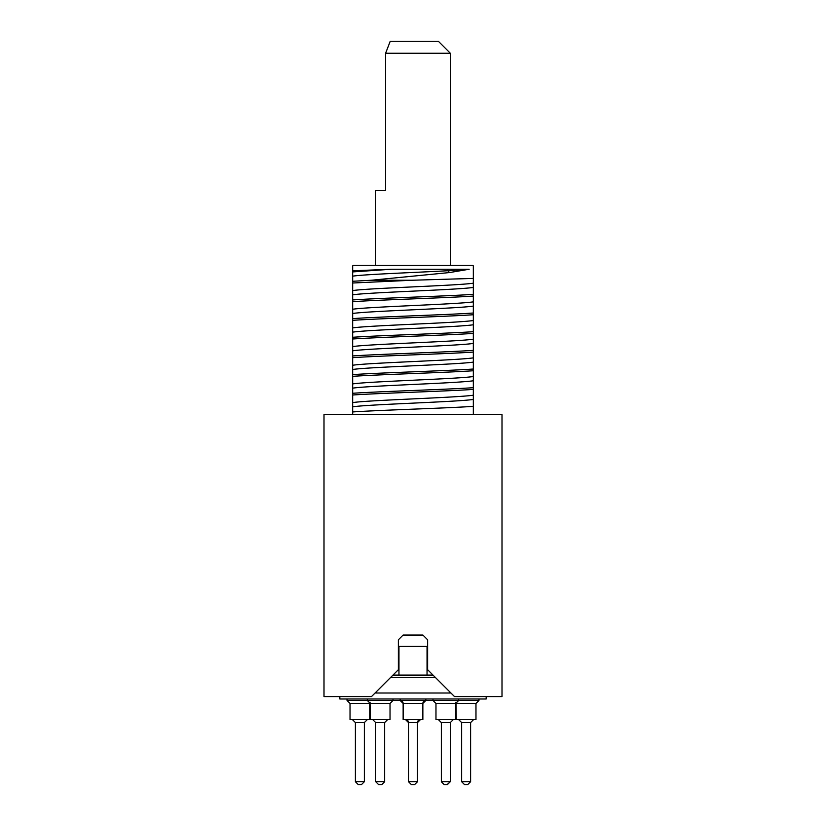 <?xml version="1.0" encoding="UTF-8"?>
<svg xmlns="http://www.w3.org/2000/svg" width="826" height="826" viewBox="0 0 826 826"><rect width="100%" height="100%" fill="white"/><g stroke="black" fill="none" stroke-linecap="round" stroke-linejoin="round"><path stroke-width="1.24" d="M392.99 675.09L398.958 675.09L398.958 646.417L427.042 646.417L427.042 675.09L433.01 675.09M427.042 646.417L427.042 675.09L398.958 675.09M427.631 639.799L422.902 635.06L427.631 639.799L427.631 669.71L454.517 696.586L502.001 696.586L502.001 414.642L323.998 414.642L323.998 696.586L371.483 696.586L398.369 669.71L398.369 639.799L403.098 635.06L398.369 639.799M422.902 635.06L403.098 635.06M473.329 414.642L473.329 406.361C446.133 408.22 379.867 410.088 352.671 411.947L352.671 414.642M473.329 406.361L473.329 265.9L472.73 265.301L353.27 265.301L352.671 265.9L352.671 272.332M473.329 276.297L473.329 265.9M352.671 271.919L391.359 269.245L352.671 270.794L352.671 411.947M352.671 281.274L371.38 280.241L412.226 280.241L352.671 283.008M391.359 269.245L469.178 269.245L447.806 270.742C415.013 272.549 364.132 274.356 352.671 276.163M469.178 269.245L449.612 272.549L371.38 280.241M412.226 280.241L473.329 278.414M473.329 283.184C457.718 285.651 368.282 288.119 352.671 290.587M473.329 287.427C457.718 289.895 368.282 292.363 352.671 294.83M473.329 294.355C446.133 296.214 379.867 298.083 352.671 299.941M352.671 301.676C379.867 299.807 446.133 297.949 473.329 296.08M473.329 301.851C457.718 304.319 368.282 306.787 352.671 309.254M473.329 306.095C457.718 308.563 368.282 311.03 352.671 313.488M473.329 313.023C446.133 314.882 379.867 316.75 352.671 318.609M352.671 320.333C379.867 318.475 446.133 316.616 473.329 314.747M473.329 320.519C457.718 322.987 368.282 325.454 352.671 327.922M473.329 324.763C457.718 327.23 368.282 329.698 352.671 332.155M473.329 331.691C446.133 333.549 379.867 335.418 352.671 337.276M352.671 339.001C379.867 337.142 446.133 335.273 473.329 333.415M473.329 339.187C457.718 341.654 368.282 344.122 352.671 346.59M473.329 343.43C457.718 345.898 368.282 348.365 352.671 350.823M473.329 350.358C446.133 352.217 379.867 354.086 352.671 355.944M352.671 357.668C379.867 355.81 446.133 353.941 473.329 352.082M473.329 357.854C457.718 360.322 368.282 362.79 352.671 365.257M473.329 362.098C457.718 364.565 368.282 367.023 352.671 369.49M473.329 369.026C446.133 370.884 379.867 372.753 352.671 374.612M352.671 376.336C379.867 374.477 446.133 372.609 473.329 370.75M473.329 376.522C457.718 378.989 368.282 381.457 352.671 383.925M473.329 380.765C457.718 383.233 368.282 385.69 352.671 388.158M473.329 387.693C446.133 389.552 379.867 391.421 352.671 393.279M352.671 395.004C379.867 393.145 446.133 391.276 473.329 389.418M473.329 395.189C457.718 397.657 368.282 400.125 352.671 402.592M473.329 399.433C457.718 401.901 368.282 404.358 352.671 406.826M450.934 693.004L375.066 693.004M486.173 696.586L486.173 698.982L339.827 698.982L339.827 696.586M478.966 698.982L478.966 700.479L475.972 703.463L475.972 719.591L456.262 719.591L455.973 702.183L456.262 703.463L475.972 703.463L478.966 700.479L347.034 700.479L347.034 698.982L347.034 700.479L350.028 703.463L350.028 719.591L369.738 719.591L369.738 703.463L350.028 703.463L347.034 700.479M400.156 700.479A2.984 2.984 -90 0 1 403.14 703.463L400.156 700.479L400.156 698.982M425.844 700.479A2.984 2.984 90 0 0 422.86 703.463L425.844 700.479L425.844 698.982M403.14 703.463L403.14 719.591L422.86 719.591L422.86 703.463L403.14 703.463M417.481 722.574L420.465 719.591A2.984 2.984 90 0 0 417.481 722.574L408.519 722.574L405.535 719.591A2.984 2.984 -90 0 1 408.519 722.574L408.519 781.716L417.481 781.716L417.481 722.574L417.481 781.716L414.497 784.7L411.503 784.7L408.519 781.716M432.989 700.479L435.973 703.463L455.684 703.463L455.684 719.591L435.973 719.591L435.973 703.463L432.989 700.479L432.989 698.982M447.042 784.7L450.304 781.716L441.352 781.716L441.352 722.574L438.358 719.591L441.352 722.574L450.304 722.574L453.298 719.591L450.304 722.574L450.304 781.716L447.32 784.7L444.336 784.7L441.352 781.716M467.609 784.7L470.603 781.716L461.641 781.716L461.641 722.574L458.647 719.591L461.641 722.574L470.603 722.574L473.587 719.591L470.603 722.574L470.603 781.716L467.609 784.7L464.625 784.7L461.641 781.716M414.497 784.7L417.481 781.716L414.497 784.7M355.397 722.574L364.359 722.574L364.359 781.716L355.397 781.716L355.397 722.574L352.413 719.591L355.397 722.574L355.397 781.716L358.391 784.7L355.397 781.716M364.359 722.574L367.353 719.591L364.359 722.574L364.359 781.716L361.375 784.7L358.391 784.7M367.333 698.982L367.333 700.479L370.316 703.463L390.027 703.463L390.027 719.591L370.316 719.591L370.027 702.183M383.791 781.716L375.696 781.716L378.68 784.7L375.696 781.716L375.696 722.574L372.702 719.591L375.696 722.574L384.648 722.574L387.642 719.591L384.648 722.574L384.648 781.716L383.791 781.716M384.648 781.716L381.664 784.7L378.68 784.7M375.665 265.301L375.665 190.641L385.608 190.641L385.608 53.246L390.213 41.3L438.389 41.3L450.335 53.246L450.335 265.301M385.608 53.246L450.335 53.246M435.24 677.32L390.76 677.32M447.806 269.245L447.806 270.742L449.612 272.549M455.973 702.183L455.684 703.463L458.667 700.479L458.667 698.982M393.011 700.479L390.027 703.463L393.011 700.479L393.011 698.982M350.028 703.463L350.028 719.591M369.738 703.463L369.738 719.591"/></g></svg>
